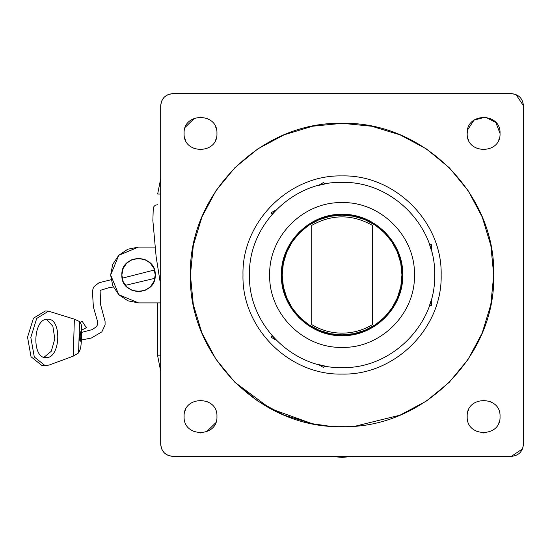 <?xml version="1.0" encoding="UTF-8"?>
<svg xmlns="http://www.w3.org/2000/svg" width="551" height="551" viewBox="0 0 551 551"><rect width="100%" height="100%" fill="white"/><g stroke="black" fill="none" stroke-linecap="round" stroke-linejoin="round"><path stroke-width="0.83" d="M43.997 357.275L51.291 351.269L54.811 338.906L52.855 326.199L46.367 319.332M73.221 356.173L78.586 352.929L80.136 349.458C81.576 346.972 82.257 325.317 80.935 323.898L79.571 321.55L74.378 319.16L73.221 356.173L49.184 365.031L45.12 365.65L41.848 365.451L31.035 356.766L27.55 337.205L33.439 318.23L45.347 310.964M47.42 319.222C62.043 317.638 60.768 358.377 46.215 357.592C31.593 359.176 32.867 318.437 47.42 319.222L48.013 319.236M46.215 357.592L45.623 357.578M74.378 319.16L48.522 311.163L36.71 318.437L30.815 337.405L34.3 356.965L45.12 365.65M80.425 331.812C80.976 334.87 80.873 338.183 80.115 341.751C79.564 338.693 79.668 335.38 80.425 331.812L80.446 331.812M82.209 321.357L86.307 327.611L85.639 328.052M353.618 456.38L342.068 457.385L330.517 456.38L342.068 457.385L353.604 456.38M401.569 286.823L402.733 275.004L401.624 263.447M342.068 214.332C374.48 213.499 403.566 242.578 402.733 274.997C403.566 307.41 374.48 336.496 342.068 335.655C309.655 336.496 280.569 307.41 281.403 274.997C280.569 242.578 309.655 213.499 342.068 214.332M330.393 216.288L342.068 215.138L353.46 216.233M353.742 216.288L364.693 219.58M364.976 219.697L375.079 225.063M375.321 225.228L384.185 232.467M384.391 232.674L391.671 241.496M391.837 241.744L397.25 251.821M397.367 252.089L400.715 263.027M400.77 263.316L401.92 274.701M401.92 275.004L400.832 286.382M400.77 286.672L397.478 297.63M397.367 297.898L391.995 308.002M391.837 308.25L384.598 317.107M384.391 317.321L375.562 324.601M375.321 324.759L365.251 330.173M364.962 330.297L354.024 333.644M353.742 333.699L342.068 334.85L330.676 333.754M330.393 333.699L319.442 330.407M319.16 330.29L309.056 324.925M308.815 324.759L299.951 317.528M299.744 317.321L292.464 308.491M292.299 308.25L286.885 298.174M286.768 297.898L283.421 286.961M283.366 286.672L282.215 275.286M282.215 274.99L283.304 263.612M283.366 263.316L286.658 252.358M286.768 252.089L292.14 241.985M292.299 241.744L299.537 232.88M299.744 232.674L308.574 225.393M308.815 225.228L318.884 219.815M319.174 219.691L330.111 216.35M342.068 334.85C310.082 335.676 281.389 306.976 282.215 274.997C281.389 243.012 310.082 214.318 342.068 215.138C374.053 214.318 402.747 243.012 401.92 274.997C402.747 306.976 374.053 335.676 342.068 334.85M372.4 324.615L372.4 225.373C352.179 214.036 331.957 214.036 311.735 225.373L311.735 324.615C321.061 330.249 331.172 333.093 342.068 333.148C352.964 333.093 363.075 330.249 372.4 324.615M324.58 365.94L323.644 367.565L324.58 365.94L323.644 367.565L318.395 364.528L324.098 365.85M324.091 365.843L320.014 364.941M272.049 335.607L276.368 340.263L271.113 337.233L272.049 335.607M434.677 274.997C435.958 324.484 391.554 368.881 342.068 367.607C292.581 368.881 248.177 324.484 249.458 274.997C248.177 225.504 292.581 181.107 342.068 182.381C391.554 181.107 435.958 225.504 434.677 274.997M431.447 299.262L431.447 305.323L429.573 305.323L430.992 300.867M430.4 302.816L430.248 303.291M272.049 214.38L271.113 212.755L272.049 214.38L271.113 212.755L276.368 209.724L272.346 214.036M272.38 214.002L272.697 213.636M273.909 212.3L275.197 210.923M324.58 184.048L318.395 185.46L323.644 182.429L324.58 184.048L323.644 182.429M431.447 250.733L429.573 244.665L431.447 244.665L431.447 250.733M431.97 252.751L432.397 254.555M441.151 274.997C442.515 327.941 395.012 375.445 342.068 374.081C289.123 375.445 241.62 327.941 242.984 274.997C241.62 222.053 289.123 174.543 342.068 175.914C395.012 174.543 442.515 222.053 441.151 274.997M414.455 274.997C415.454 236.31 380.748 201.604 342.068 202.603C303.387 201.604 268.681 236.31 269.673 274.997C268.681 313.677 303.387 348.384 342.068 347.385C380.748 348.384 415.454 313.677 414.455 274.997M190.412 274.997C188.318 193.959 261.029 121.248 342.068 123.334C423.106 121.248 495.817 193.959 493.724 274.997C495.817 356.036 423.106 428.74 342.068 426.653C261.029 428.74 188.318 356.036 190.412 274.997L193.277 304.352L190.412 274.997L193.325 245.409M401.562 263.158L398.221 252.055M398.111 251.773L392.67 241.538M392.505 241.29L385.17 232.308M384.963 232.102L376.016 224.718M375.768 224.553L365.554 219.064M365.285 218.947L354.19 215.558M353.9 215.496L342.364 214.332M342.047 214.332L330.517 215.441M330.235 215.496L319.125 218.837M318.843 218.954L308.608 224.395M308.367 224.553L299.379 231.895M299.172 232.102L291.789 241.049M291.631 241.29L286.134 251.511M286.024 251.779L282.629 262.882M282.567 263.164L281.403 274.997L282.511 286.541M282.573 286.83L285.907 297.939M286.024 298.215L291.465 308.45M291.631 308.698L298.966 317.679M299.172 317.893L308.119 325.269M308.367 325.434L318.581 330.924M318.85 331.041L329.946 334.436M330.235 334.491L341.772 335.655M342.088 335.655L353.611 334.547M353.9 334.491L365.01 331.151M365.292 331.034L375.527 325.6M375.768 325.434L384.756 318.099M384.963 317.893L392.346 308.939M392.505 308.698L398.001 298.477M398.111 298.208L401.507 287.112M154.838 247.089L138.542 247.089L118.809 255.265L110.641 274.997L118.809 294.723L138.542 302.898L160.685 302.898L138.542 302.898L128.018 300.839M123.038 281.141L121.861 274.997L122.99 268.957M123.176 268.495L126.475 263.474M126.833 263.109L131.806 259.735M132.274 259.535L138.156 258.316M138.666 258.316L144.569 259.438M145.044 259.631L150.065 262.93M150.423 263.288L153.805 268.254M154.053 268.847L155.224 274.997L154.094 281.038M153.908 281.492L150.609 286.513M150.251 286.878L145.285 290.253M144.81 290.453L138.928 291.672M138.418 291.679L132.516 290.549M132.047 290.356L127.026 287.057M126.661 286.706L123.279 281.733M155.224 274.997C156.257 296.514 120.827 296.514 121.861 274.997C120.827 253.474 156.257 253.474 155.224 274.997L155.224 274.99M127.86 300.777L118.933 294.847M118.809 294.723L112.831 285.831M112.762 285.666L110.641 275.163M110.641 274.997L112.693 264.473M112.762 264.315L118.692 255.382M118.816 255.258L127.708 249.279M127.866 249.21L138.542 247.089M467.51 130.243L467.193 133.445C466.18 112.266 501.052 112.266 500.032 133.445L495.831 122.48L485.376 117.122L474.018 120.125L467.572 129.946M468.309 139.389L468.446 139.734M476.973 148.467L477.331 148.618M483.227 149.865L483.613 149.865M489.536 148.763L489.901 148.618M498.634 140.085L498.786 139.734M207.162 401.527L206.804 401.369M200.908 400.129L200.523 400.122M194.599 401.224L194.234 401.369M185.501 409.903L185.35 410.261M193.883 431.557L194.234 431.708M200.137 432.955L200.523 432.962M206.446 431.853L215.689 422.824M193.36 304.744L201.859 332.804L193.36 304.744M201.969 333.059L215.799 358.997L201.969 333.059M215.944 359.218L234.678 382.077L215.944 359.218M284.04 415.11L312.155 423.671L270.445 408.677L234.85 382.256L257.482 400.873M257.71 401.025L283.793 415.006M312.438 423.726L328.258 426.026L312.438 423.726M490.252 401.527L489.901 401.369M483.998 400.129L483.613 400.122M477.689 401.224L477.331 401.369M468.598 409.903L468.446 410.261M476.973 431.557L477.331 431.708M483.227 432.955L483.613 432.962M489.536 431.853L489.901 431.708M498.634 423.182L498.786 422.824M215.827 127.508L215.689 127.164M207.162 118.431L206.804 118.279M200.908 117.032L200.523 117.026M194.599 118.134L185.35 127.164M185.212 139.389L185.35 139.734M193.883 148.467L194.234 148.618M200.137 149.865L200.523 149.865M206.446 148.763L206.804 148.618M215.537 140.085L215.689 139.734M515.963 94.538L523.45 105.744L523.45 444.244L522.555 448.824M522.527 448.886L511.314 456.38L172.814 456.38L168.241 455.484M168.172 455.457L164.288 452.874M164.239 452.826L161.636 448.955M161.608 448.886L160.685 444.244L160.685 105.744L161.581 101.17M161.608 101.102L164.191 97.217M164.239 97.169L168.11 94.565M168.172 94.538L172.814 93.615L511.314 93.615L515.894 94.51M523.45 444.244C522.734 451.613 518.684 455.656 511.314 456.38M511.314 93.615C518.684 94.331 522.734 98.374 523.45 105.744M160.685 105.744C161.402 98.374 165.452 94.331 172.814 93.615M172.814 456.38C165.452 455.656 161.402 451.613 160.685 444.244M216.942 133.445C217.955 112.266 183.084 112.266 184.103 133.445C183.084 154.631 217.955 154.631 216.942 133.445M467.193 416.542C466.18 437.721 501.052 437.721 500.032 416.542C501.052 395.363 466.18 395.363 467.193 416.542M490.803 304.613L493.724 274.997L490.872 245.705M490.81 245.409L482.29 217.218M482.18 216.949L468.329 190.983M468.164 190.736L449.506 167.959M449.306 167.759L426.536 149.039M426.322 148.894L400.343 134.981M400.102 134.878L371.904 126.303M371.656 126.248L342.323 123.334M342.068 123.334L312.754 126.2M312.479 126.255L284.268 134.781M284.034 134.878L258.033 148.749M257.806 148.901L235.008 167.573M234.829 167.759L216.109 190.529M215.971 190.736L202.052 216.722M201.955 216.956L193.373 245.161M355.877 426.026L399.847 415.213M400.102 415.11L426.15 401.211M426.591 400.914L449.148 382.387M449.313 382.222L467.93 359.61M468.081 359.376L482.077 333.286M482.187 333.018L490.748 304.896M216.942 416.542C217.955 395.363 183.084 395.363 184.103 416.542C183.084 437.721 217.955 437.721 216.942 416.542M467.193 133.445C466.18 154.631 501.052 154.631 500.032 133.445M78.586 352.929L79.571 321.55M160.685 355.836L157.655 355.815L160.685 371.243M160.685 194.062L157.655 194.042L160.685 178.744M45.251 310.957L48.522 311.163M157.655 302.898L157.655 355.815M154.893 278.303L125.449 285.328M113.341 286.975L109.07 287.691L101.088 290.088L100.117 291.059L100.681 304.937L105.062 321.233L105.096 324.897L101.866 331.84L91.418 338.004L79.799 340.353M81.631 330.152L85.701 328.024M160.685 209.711L160.685 228.913M80.088 322.438L82.278 321.323M154.459 269.99L122.17 278.207M111.047 279.743L99.028 282.732L94.111 286.513L92.974 288.807L92.458 292.064L93.388 307.01L97.3 320.565L97.506 324.746L96.432 326.688L92.251 329.601L80.109 332.804M159.9 280.48L156.14 256.738L152.861 220.586L153.261 208.478L153.943 206.487L155.444 205.13L157.655 204.752"/></g></svg>
